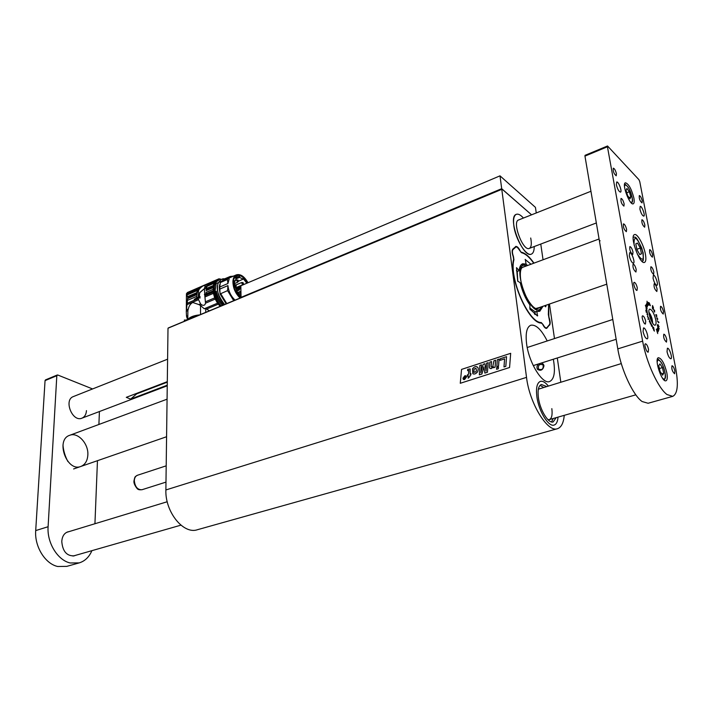<?xml version="1.0" encoding="UTF-8"?>
<svg xmlns="http://www.w3.org/2000/svg" width="713" height="713" viewBox="0 0 713 713"><rect width="100%" height="100%" fill="white"/><g stroke="black" fill="none" stroke-linecap="round" stroke-linejoin="round"><path stroke-width="1.07" d="M564.241 415.34C563.564 422.925 561.309 427.381 557.468 428.7C547.637 432.889 529.483 403.282 526.524 377.373L501.783 189.337L168.446 328.016M526.524 377.373L165.879 489.956L168.001 328.363M509.572 367.498L460.277 383.282L461.543 369.405L510.677 353.309L509.572 367.498M519.768 250.548L519.964 250.468C518.458 247.58 517.085 246.261 515.838 246.511L512.816 249.113C511.8 250.397 511.934 252.883 513.208 256.573L513.387 256.368C512.228 252.999 512.103 250.726 513.03 249.55L515.722 247.161C516.854 246.52 518.208 247.669 519.768 250.611L521.613 252.759C525.392 253.65 529.438 257.135 533.743 263.222M519.964 250.468L521.105 252.393M168.197 327.998L501.863 188.945L531.568 214.818L501.694 188.687L241.039 297.357L240.842 285.77L500 175.844L501.694 188.687M540.766 244.06L543.048 259.773M549.473 304.041L554.482 338.577M557.299 357.971L560.783 381.999M548.35 314.807L548.841 304.255M533.975 263.133C529.563 256.814 525.401 253.186 521.515 252.233M513.208 256.573L513.636 259.416C508.467 277.544 528.681 323.684 541.336 323.06L543.048 324.54L541.238 322.517C528.761 323.221 508.779 277.607 513.93 259.773L513.449 256.52M542.86 324.709C544.251 327.374 545.525 328.595 546.675 328.372L549.215 325.262M548.609 314.718L549.063 317.543C550.32 321.135 550.498 323.666 549.607 325.137M165.879 489.956C164.997 511.925 183.491 534.75 197.474 529.706L557.361 428.727M547.21 340.957C541.399 329.549 535.918 324.308 530.766 325.235C526.791 327.044 525.392 333.158 526.568 343.559C528.761 362.543 542.459 384.779 549.661 381.517C554.313 379.182 555.534 371.749 553.333 359.236M538.582 363.915C536.809 365.751 536.488 367.596 537.611 369.45C540.926 371.197 543.048 369.94 543.992 365.698L543.324 364.156L541.265 363.06M536.844 396.455C538.556 410.964 548.573 427.363 554.144 425.055C556.381 424.288 557.673 421.641 558.021 417.123C557.673 421.641 556.381 424.288 554.144 425.055C548.573 427.363 538.556 410.964 536.844 396.455C535.873 387.863 537.041 382.845 540.338 381.402C537.041 382.845 535.873 387.863 536.844 396.455M548.163 385.84C545.249 382.266 542.638 380.787 540.338 381.402C542.638 380.787 545.249 382.266 548.163 385.84M513.832 225.647C515.401 239.327 526.328 256.858 531.399 254.104C533.288 253.267 534.215 250.753 534.206 246.546C534.215 250.753 533.288 253.267 531.399 254.104C522.789 258.721 506.89 216.939 516.292 214.337C513.895 215.531 513.075 219.31 513.832 225.647M523.422 218.053C520.633 214.88 518.253 213.642 516.292 214.337C518.253 213.642 520.633 214.88 523.422 218.053M469.992 368.862L470.125 373.906L470.945 373.639L470.83 375.029L470.01 375.296L469.92 376.393L468.147 378.22L468.343 375.84L467.327 376.161L467.443 374.771L468.459 374.441L468.771 370.662L467.612 370.644L467.728 369.272L470.17 369.013L470.117 373.906M467.612 370.644L468.61 370.386M467.336 376.17L468.343 375.84M470.954 373.639L470.838 375.038L470.01 375.296L469.929 376.402L468.147 378.22M492.79 366.464L493.913 360.796L495.615 360.234L495.072 367.204L493.432 367.739L493.494 366.821L491.346 368.585L490.045 368.523L489.439 367.418L489.84 362.124L491.542 361.571L491.141 366.562L491.979 367.061L492.79 366.464M491.15 366.562L491.4 367.043M491.542 361.571L491.141 366.562M493.494 366.821L491.337 368.585L490.036 368.514M493.441 367.739L495.08 367.213L495.615 360.234M481.507 364.851L480.838 372.783L483.209 364.29L484.893 363.737L486.079 371.143L486.578 363.184L488.191 362.659L487.425 372.248L484.876 373.068L483.895 366.963L481.89 374.031L479.332 374.851L479.885 365.377L481.498 364.851L480.856 372.739M479.332 374.86L481.899 374.031L483.904 366.981M484.885 373.077L487.425 372.248M488.2 362.667L487.434 372.257M484.893 363.737L486.088 371.116M497.344 359.673L499.055 359.111L498.521 366.099L496.801 366.651L497.344 359.673M496.801 366.651L498.521 366.099L499.064 359.12M504.599 358.871L503.984 366.928L505.811 366.339L506.542 356.669L500.223 358.737L500.107 360.341L504.599 358.88L500.098 360.332M503.993 366.928L505.82 366.348L506.542 356.669M460.286 383.282L461.543 369.405L510.677 353.318M496.596 369.307L498.316 368.755L498.44 367.052L498.316 368.755L496.587 369.307L496.72 367.605L498.44 367.052M477.683 367.382L476.551 366.678C475.553 366.232 474.198 366.937 472.496 368.808L472.835 373.728C474.323 374.441 475.883 373.835 477.523 371.919C478.378 369.468 478.432 367.953 477.683 367.382L477.193 366.928M472.862 373.746C474.35 374.441 475.91 373.835 477.532 371.928C478.387 369.477 478.441 367.961 477.692 367.391M464.885 375.733L462.987 378.211L463.298 379.334L464.537 379.566L466.454 377.088L466.142 375.965L464.885 375.733M463.503 379.503L464.546 379.566L466.462 377.097L465.945 375.796M466.106 377.204L464.573 379.245L463.593 379.066L463.334 378.095L464.858 376.054L465.847 376.232L466.106 377.204M473.985 372.436L473.967 369.191L476.017 368.3L476.409 370.608L475.865 371.847L473.815 372.293L473.958 369.182L475.972 368.264M463.887 378.38L465.277 378.541L465.473 376.33L464.742 377.498L463.976 376.812L464.448 377.605L463.887 378.38M464.02 378.799L465.286 378.541L465.473 376.33M464.751 377.498L464.306 376.705M463.593 379.066L463.334 378.104L464.867 376.054L465.696 376.099M621.29 363.585L538.368 389.182M547.94 419.654L549.295 419.618C551.737 418.549 552.584 414.886 551.835 408.647M551.577 421.944L553.226 418.495M543.404 387.284L540.062 385.332M546.318 386.401L541.372 384.494C538.529 385.742 537.531 390.047 538.368 397.417C539.848 409.85 548.422 423.896 553.199 421.918L556.167 417.658M530.704 238.008C531.827 243.801 531.363 247.268 529.313 248.4C523.146 251.689 511.8 221.868 518.52 219.996L590.943 191.271M187.679 319.879L187.813 319.486C189.738 317.169 193.33 315.672 198.588 314.994L199.462 314.968M187.109 320.11L184.382 320.039L184.373 321.251M198.588 314.994C192.822 316.866 189.23 318.372 187.813 319.486M209.408 310.823L205.727 308.533L205.736 312.356M200.54 314.513L200.54 305.547L204.248 308.765L205.727 308.533M187.777 319.567L187.876 310.627L186.28 311.305L187.795 297.428L186.405 293.72L198.847 288.319M200.54 305.547L198.891 304.585L200.549 303.881L198.579 299.692L187.305 304.504M186.405 309.87L188.268 309.077C189.043 305.832 190.54 303.631 192.76 302.472L198.891 304.585M188.268 309.077L187.876 310.627M198.98 288.204L186.628 293.56L187.403 292.517L219.051 278.765L219.836 279.131M187.564 319.415L186.503 316.207L186.28 311.305M197.082 290.619L186.761 295.093M187.795 297.428L196.752 293.569M196.752 294.665L187.831 298.506M187.546 303.123L198.348 298.506L198.232 297.615L194.239 299.326L196.806 297.838L197.198 290.36C198.464 288.293 200.745 286.626 204.025 285.36L207.153 284.148L206.476 286.35L206.948 286.599L207.795 284.54L207.198 284.22M198.348 298.506L198.579 299.692M186.503 316.207L187.546 315.761M187.777 319.237L187.795 315.351M187.546 317.044L186.77 317.365M219.051 278.765L217.358 280.236L207.626 284.451M205.424 285.387L204.586 285.77M186.548 294.656L197.421 289.95M198.232 297.615L200.014 298.087L200.014 296.492L199.185 296.332M199.631 292.874L204.373 288.64L199.729 292.597L199.185 297.419L199.881 297.784L199.408 297.981M204.818 295.743L213.205 292.152L213.098 291.252L204.729 294.834L205.522 303.168C204.97 305.316 203.668 305.868 201.619 304.816L200.549 303.881M196.761 292.268L198.419 291.555L198.419 297.098L196.752 297.811M198.419 297.098L199.185 297.419M201.619 304.816L200.273 305.387M217.358 280.236L214.479 282.562L213.178 285.583L213.321 291.011C213.053 285.913 214.363 282.624 217.242 281.127L219.381 279.371M198.419 291.555L198.784 289.843C201.119 286.867 203.339 285.325 205.433 285.236L204.364 288.988L204.8 294.808M204.684 287.294L206.476 286.35M216.467 280.672L207.733 284.469M207.403 285.628L214.479 282.562M214.043 283.284L207.1 286.287M206.948 286.599L206.235 288.578L213.178 285.583M206.387 286.555L206.235 288.578M200.014 296.492L199.881 297.784M204.248 308.765L217.518 303.194L215.219 299.077L205.522 303.168M205.594 301.742L214.72 297.882L215.219 299.077M214.72 297.882L213.401 293.364L204.979 296.956M213.205 292.152L213.401 293.364M213.098 291.252L213.356 291.394C214.105 297.25 216.44 302.205 220.379 306.251M199.177 296.537L199.881 296.902L199.177 296.537M219.158 279.469L220.192 278.979L221.44 279.487M220.094 279.059L217.242 281.127M221.324 305.85C213.668 298.925 211.734 283.008 218.187 280.717M204.373 294.549L213.062 290.868M213.009 289.398L206.057 292.375L206.11 293.854M213.009 287.669L206.057 290.663M206.084 289.549L213.027 286.555M206.057 292.473L206.057 293.827M217.518 303.194L220.13 306.358M218.24 304.193L206.494 309.112M222.59 305.324C218.829 301.991 216.494 297.562 215.576 292.027L214.916 291.822L216.208 283.524L218.597 282.491M214.916 291.822L216.333 291.216C217.34 296.742 219.773 301.305 223.641 304.888M224.542 304.513C219.23 298.97 216.93 292.678 217.625 285.646M215.576 292.027L216.413 291.67M219.987 292.669L219.417 287.669L219.845 284.817M226.155 303.845L220.076 293.961L219.711 287.036L220.46 281.688L221.057 281.492L220.54 282.455L227.447 279.478L227.919 283.516L219.711 287.036M222.616 280.824L222.848 279.585M226.725 303.604L220.647 293.72L220.076 293.961M221.057 281.492L227.955 278.516L229.158 279.015L227.919 283.516M240.112 298.025C235.388 293.515 232.991 287.963 232.919 281.368C233.16 278.008 234.301 275.833 236.351 274.853C240.441 273.739 244.327 276.368 247.99 282.731M219.729 289.113L227.946 285.601C228.632 291.546 231.012 296.385 235.094 300.12M236.351 274.853L227.982 278.525M222.777 279.621L224.114 279.113M222.795 279.612L230.219 276.466L230.78 277.321M219.987 282.553L221.021 281.439M227.946 285.601L227.572 290.619L220.647 293.72M226.77 303.586L220.638 293.56M227.572 290.619L233.712 300.69M233.347 276.154L230.219 276.466M227.955 278.516L227.447 279.478M240.762 297.758C240.379 298.631 233.525 289.113 233.837 285.904C233.57 284.612 233.329 280.066 233.846 279.514C233.561 279.041 234.515 277.758 236.707 275.673L238.579 275.325L241.618 276.27L245.049 279.211L247.536 282.927M247.464 282.954C244.942 278.649 244.256 278.382 242.153 276.671C238.846 274.897 239.416 275.334 236.698 275.673L236.698 275.673M241.03 296.964L236.894 292.241L237.376 292.045L235.281 287.036L234.8 287.223L234.425 280.753L234.96 281.394L236.101 278.703L235.566 278.061L237.135 276.804L239.541 276.573L239.577 277.375L243.088 279.193L243.053 278.391L246.85 283.221M236.805 291.029L239.515 289.888L239.301 289.3L238.365 289.505M235.941 288.774L240.851 286.697M238.525 281.145L243.088 279.193M235.923 278.943L239.577 277.375M235.7 278.222L239.541 276.573M234.274 281.688L234.96 281.394M236.894 292.25L237.376 292.045M236.556 290.53L239.515 289.888M235.709 288.462L235.887 288.952M243.026 282.624L243.044 283.979L243.489 283.854L243.026 282.624M238.008 280.04L238.035 281.403L238.49 281.27L238.008 280.04M235.834 284.826L235.851 286.198L236.315 286.065L235.834 284.826M240.78 287.687L235.958 289.148M238.142 293.694L240.406 292.749L239.916 291.581L240.949 291.956M525.142 259.461L530.989 264.238M516.426 270.717L517.424 271.341L519.144 270.682C519.545 266.831 520.722 264.532 522.665 263.774L526.069 264.086L525.294 259.398M542.994 306.278L539.786 311.251L535.008 311.715L535.169 314.558M526.069 264.086L524.438 264.683L521.916 264.149L524.438 264.683M536.737 311.1L537.54 315.957L529.973 309.21L529.911 304.986C525.517 298.818 522.29 291.421 520.24 282.785L517.7 281.074L516.506 267.642L519.144 270.682M545.534 306.795L544.696 305.69M545.855 305.289L545.819 306.715M548.609 304.335L548.342 314.38L548.912 317.775C550.053 321.055 550.213 323.372 549.393 324.709L546.96 327.579C545.908 328.435 544.607 327.419 543.048 324.54M543.101 364.94C543.609 369.004 542.058 370.386 538.458 369.076C537.95 365.029 539.5 363.648 543.101 364.94M534.385 313.952L535.106 314.273M527.584 265.503L526.042 264.104M524.198 265.174L521.328 264.639M517.21 271.386L517.79 281.359M529.723 307.882L535 311.724M538.146 311.447L539.982 309.29M526.675 265.842L524.474 265.245C510.882 264.193 530.508 318.604 540.231 308.934L541.666 306.742M540.909 307.009L536.978 308.925C531.105 308.105 522.157 291.884 520.642 279.122C519.937 273.534 520.392 269.621 521.987 267.384L525.82 266.154M536.978 308.925L536.078 308.435L539.081 307.633M500 175.844L535.436 207.367L536.256 212.964M651.343 325.85L651.441 324.032L651.86 325.44L651.691 326.26L651.343 325.85M649.561 322.098L649.596 320.039L649.338 321.313L649.579 321.902L650.158 321.42L649.561 322.098M654.356 331.144L653.661 327.579L653.607 330.181L653.456 327.294L654.356 331.144M652.555 305.538L653.456 307.713L653.286 309.487L652.377 308.257L652.547 305.538M659.16 328.533L659.035 329.254L658.099 327.882L657.27 325.101L659.044 328.568M656.513 329.771L656.334 329.254L656.521 329.762M659.035 322.303L658.518 321.991L658.625 322.704L657.333 320.841L658.928 322.329M656.441 314.638L656.807 316.483L656.165 316.599L656.691 315.609L656.415 314.825L655.595 314.852L656.174 314.905M648.643 302.553L649.391 305.209L648.554 302.579M646.094 304.478L646.611 304.032L647.502 305.859L646.468 304.077L647.386 306.438L646.236 304.674L647.244 306.893L646.094 304.478M645.345 305.512L647.056 308.916L645.381 305.485M645.728 310.333L647.279 311.92L645.728 310.333M646.932 314.183L647.457 313.845L647.885 315.244L646.932 314.183M657.734 333.586L656.78 330.627L657.734 333.586M645.728 321.376C644.873 317.962 643.839 316.109 642.618 315.814C641.005 316.135 643.928 324.718 645.417 323.996L645.728 321.376M666.726 339.522C665.906 336.26 664.935 334.477 663.803 334.183C663.242 337.294 664.124 339.941 666.468 342.115L666.726 339.522M633.001 252.152C632.137 248.766 631.103 246.921 629.882 246.591C629.383 249.764 630.337 252.393 632.734 254.488L633.001 252.152M653.839 272.063C653.01 268.828 652.03 267.045 650.907 266.733C650.443 269.772 651.352 272.321 653.616 274.38L653.839 272.063M636.219 269.63C635.354 266.243 634.32 264.389 633.099 264.077C632.574 267.268 633.518 269.924 635.934 272.036L636.219 269.63M657.101 289.113C656.272 285.868 655.292 284.095 654.169 283.783C653.678 286.84 654.579 289.407 656.86 291.501L657.101 289.113M639.9 209.114L640.167 206.369C641.762 205.487 645.55 215.718 643.777 216.146C642.306 215.7 641.014 213.356 639.9 209.114M616.371 184.765L616.674 182.02C618.394 181.04 622.396 191.637 620.506 192.127C618.902 191.672 617.52 189.221 616.371 184.765M653.063 278.284L653.366 275.2C655.087 274.318 658.812 284.924 656.923 285.325C655.443 284.915 654.16 282.562 653.063 278.284M629.303 255.851L629.668 252.741C631.522 251.778 635.461 262.758 633.429 263.222C631.816 262.803 630.444 260.343 629.303 255.851M667.029 351.732L667.386 348.247C669.24 347.383 672.894 358.407 670.871 358.773C669.391 358.389 668.108 356.037 667.029 351.732M643.064 331.5L643.491 327.971C645.497 327.017 649.347 338.452 647.172 338.88C645.55 338.488 644.187 336.028 643.064 331.5M624.151 203.989C623.278 200.62 622.235 198.775 621.032 198.437C620.613 201.547 621.567 204.114 623.911 206.128L624.151 203.989M644.864 225.05C644.017 221.832 643.037 220.059 641.923 219.729C641.531 222.714 642.449 225.201 644.659 227.189L644.864 225.05M674.881 371.045C674.07 367.792 673.108 366.019 671.994 365.733C671.388 368.862 672.261 371.535 674.614 373.764L674.881 371.045M663.473 311.599C662.653 308.364 661.682 306.59 660.568 306.287C660.06 309.353 660.942 311.946 663.233 314.059L663.473 311.599M652.609 254.933C651.771 251.725 650.8 249.951 649.686 249.63C649.267 252.634 650.167 255.147 652.386 257.179L652.609 254.933M642.235 200.879C641.388 197.679 640.417 195.915 639.311 195.576C638.964 198.517 639.882 200.968 642.039 202.911L642.235 200.879M648.545 349.37C647.698 345.939 646.664 344.076 645.425 343.782C643.75 344.094 646.664 352.855 648.206 352.133L648.545 349.37M637.306 287.9C636.451 284.487 635.399 282.624 634.169 282.312C632.583 282.651 635.559 291.127 637.012 290.387L637.306 287.9M626.611 229.426C625.747 226.039 624.695 224.176 623.474 223.846C623.002 227.01 623.964 229.622 626.353 231.68L626.611 229.426M616.433 173.749C615.551 170.38 614.508 168.518 613.287 168.17C612.913 171.272 613.884 173.812 616.21 175.79L616.433 173.749M655.782 320.003C654.106 313.355 652.101 309.727 649.757 309.121C646.655 309.718 652.395 326.527 655.22 325.128C656.112 324.682 656.299 322.98 655.782 320.003M645.399 254.149C643.794 244.916 637.27 233.142 634.508 234.604C629.267 235.762 639.802 264.969 644.534 262.402C645.951 261.662 646.236 258.908 645.399 254.149M666.851 372.944C664.534 363.594 661.735 358.514 658.447 357.703C653.91 358.461 661.807 382.694 665.978 380.778C667.341 380.1 667.635 377.489 666.851 372.944M607.529 145.978L638.893 179.64L639.757 181.601L675.728 368.541C678.598 384.637 677.6 393.906 672.724 396.357L666.976 394.521C658.188 388.22 646.245 362.186 642.627 341.135L607.44 146.762L584.954 156.111L585.061 155.327L607.529 145.978L607.44 146.762M633.866 197.991C631.468 188.82 628.643 183.749 625.381 182.786C621.522 183.74 629.82 205.807 633.278 203.811C634.267 203.276 634.463 201.333 633.866 197.991M647.743 317.187L647.457 316.126L647.796 317.107L648.661 317.267L647.743 317.187M645.96 311.831L647.475 313.105L645.96 311.831M646.049 308.604L647.119 310.708L646.049 308.604M646.798 302.909L647.805 305.512L646.798 302.909M649.267 302.856L650.39 305.708L649.267 302.856M647.948 302.348L648.777 305.03L647.948 302.348M646.958 301.234L648.313 305.128L646.958 301.234M657.769 318.925L657.315 319.593L656.78 317.784L657.698 318.943M659.142 326.581L658.277 326.028L657.903 324.379L658.999 326.625M658.188 331.777L656.691 329.237L658.09 331.59L657.092 328.809L657.814 331.91M658.509 330.814L657.564 327.953L658.509 330.814M654.587 310.262L654.623 312.08L653.955 310.921L654.071 309.888L654.507 310.289M652.903 328.435L652.288 325.52L652.903 328.435M648.064 319.353L648.188 318.408L648.456 319.041L649.169 318.8L648.064 319.353M650.39 323.978L650.416 322.338L650.96 323.836L650.39 323.978M672.635 396.383L648.099 403.264L642.128 401.535C633.091 395.412 621.148 369.753 617.797 348.889L599.481 241.368L600.088 240.762L599.357 240.655L584.954 156.111M647.769 317.24L648.598 317.178M647.128 313.809L647.823 315.093L647.128 313.809M646.495 310.048L646.37 308.818M646.29 308.863L646.575 310.021M646.869 308.676L647.065 308.114M646.156 307.74L646.736 308.524M645.951 307.241L646.219 307.713M645.871 306.572L645.978 307.018M647.003 308.141L645.978 306.537M647.252 303.604L647.716 305.253L647.252 303.604M649.062 303.471L649.329 304.986L649.062 303.471M655.666 315.101L656.415 314.825M656.682 317.936L657.19 317.9M656.816 318.051L657.653 319.477L656.896 318.025M658.75 326.518L658.001 324.62L658.643 326.554M658.696 328.951L659.115 328.399M658.037 327.757L658.643 328.711M657.814 327.089L658.108 327.739M657.814 326.438L657.876 326.902M659.053 328.443L657.93 326.402M658.17 330.315L658.732 330.502M658.037 329.344L658.037 329.834M658.589 330.582L658.259 329.272M652.948 309.264L653.349 307.606L652.627 305.841L652.876 309.166M653.999 310.155L654.543 311.831L654.178 310.093M648.518 319.228L649.187 318.925M650.292 323.087L650.684 324.112L650.737 322.837L650.176 323.114M92.583 388.941L57.771 375.011L56.817 375.715L48.101 526.72C46.871 542.736 57.664 560.275 70.204 562.976L79.259 562.878C84.945 561.104 89.161 557.031 91.915 550.659M56.817 375.715L45.053 380.608L35.703 530.588L48.101 526.72M94.936 523.734L97.458 460.696M98.902 424.467L99.419 411.535M68.983 531.631L67.753 531.889C64.206 533.208 62.218 536.319 61.79 541.22L61.773 541.461C62.628 551.407 66.79 556.202 74.259 555.837L75.382 555.4M87.842 455.037C88.697 443.709 77.824 431.784 69.642 435.322C55.142 439.814 66.87 472.318 80.872 466.445C85.097 464.698 87.423 460.892 87.842 455.037M73.412 396.553L73.359 396.571C63.404 399.922 72.423 422.488 81.977 418.157C84.695 416.962 86.193 414.449 86.46 410.626M45.053 380.608L45.489 379.895L57.245 375.002M79.09 562.922L66.799 566.372L57.717 566.496C45.16 563.867 34.411 546.488 35.703 530.588M167.297 382.168L136.682 393.861L130.639 399.102L167.252 385.189M130.639 399.102L126.281 397.337L167.305 381.66M136.138 393.567L136.682 393.861M599.072 238.989L521.8 267.651M62.976 445.126C63.439 450.759 65.079 456.222 67.887 461.507M639.766 254.612L636.923 249.595L635.8 243.801L637.52 243.062L640.336 248.053L641.459 253.81L639.766 254.612M636.861 249.3L640.336 248.053M639.668 254.452L641.459 253.81M626.05 190.326L626.941 188.464L629.329 191.779L630.836 196.94L629.971 198.829L627.574 195.522L626.05 190.326M626.772 192.777L629.329 191.779M629.089 197.617L630.836 196.94M658.732 365.769L659.917 363.871L662.422 367.605L663.758 373.238L662.591 375.172L660.069 371.437L658.732 365.769M659.373 368.505L662.422 367.605M661.691 373.844L663.758 373.238M649.4 314.781L651.014 318.105L651.308 320.716M650.327 318.319L651.014 318.105M186.788 320.244L186.788 319.7M187.572 296.635L196.761 292.669M187.84 300.2L196.752 296.367M197.109 290.574L198.784 289.843M197.011 290.797L198.686 290.075M204.604 287.508L206.289 286.778M204.364 288.988L206.039 288.257M235.513 287.865L242.572 284.87L241.582 282.553L242.955 282.589M234.229 283.721L237.563 282.295L236.556 279.968L237.937 280.004M235.388 287.089L236.315 286.065M234.381 284.754L235.762 284.79M236.458 290.316L240.263 288.703L239.764 287.544M536.987 315.699L537.682 315.485M548.85 317.606L548.93 317.757C550.071 322.784 550.222 325.217 549.393 325.057L549.393 324.709M549.17 325.262L546.96 327.579M541.078 323.025L541.238 322.517M617.797 348.889L642.627 341.135M637.27 253.962C643.153 262.509 644.686 260.637 641.869 248.347C636.415 236.449 633.812 235.192 634.062 244.559L634.312 245.718M630.176 201.636C634.205 205.54 632.128 192.626 627.859 186.993C626.014 184.587 624.9 184.426 624.508 186.503M662.306 377.872C666.958 383.309 665.79 369.004 661.103 362.391C658.99 359.477 657.68 359.37 657.163 362.052M134.32 480.66C135.024 486.899 137.582 489.911 141.994 489.724C139.623 489.92 138.277 489.715 137.966 489.091C138.286 490.277 133.349 484.519 133.955 480.99C135.06 475.705 135.015 476.952 137.431 475.268C135.523 476.026 134.481 477.826 134.32 480.66M652.6 323.06C652.502 319.112 651.29 315.52 648.946 312.303M186.432 294.38L186.343 310.378M206.298 284.371L204.025 285.36M220.192 278.979L219.256 279.389M219.996 292.82C219.185 288.738 219.141 285.904 219.88 284.327M224.595 278.899C222.447 278.311 220.379 279.648 218.401 282.901C215.727 288.391 217.786 295.583 224.586 304.496M223.383 279.425L230.263 276.448M238.712 294.817L240.976 293.863M240.049 291.528L240.932 291.162M235.976 284.933L241.582 282.553M235.165 280.565L236.556 279.968M242.572 284.87L243.489 283.854M237.563 282.295L238.49 281.27M239.916 291.581L237.188 292.722M240.263 288.703L240.86 287.856M240.406 292.749L240.949 292.214M240.058 295.628L241.012 295.717M237.322 292.74L238.356 292.9M237.946 293.845L238.418 293.07M515.57 246.671C515.936 245.735 517.335 247.037 519.786 250.575L521.408 252.5C525.329 253.489 529.456 257.054 533.779 263.204M548.645 304.326L548.876 317.606M524.474 265.245L521.952 264.594M540.231 308.934L538.707 311.037M521.613 268.329L521.987 267.384M167.6 359.192L73.359 396.571M596.344 222.964L529.278 248.418M167.252 385.795L80.783 418.611M73.011 556.078L180.915 525.16M549.251 419.636L635.827 394.833M66.648 532.344L167.234 501.738M73.608 468.958L166.584 436.739M536.568 308.506L606.772 284.175M69.642 435.322L167.074 399.191M633.278 236.912C634.641 238.552 635.541 231.85 643.144 252.741C643.884 265.316 642.449 258.792 642.092 261.421M631.682 203.285L632.386 201.592C633.197 200.799 631.165 191.307 627.832 186.851C625.604 184.507 624.517 183.642 624.552 184.257M664.213 380.154L665.291 377.961C666.138 376.607 664.311 366.785 661.076 362.222C658.803 359.593 657.582 358.568 657.395 359.165M141.994 489.724L165.986 482.113M533.262 365.6L616.166 339.299M137.431 475.268L166.2 465.839M527.219 347.507L612.788 319.469M652.636 323.105C652.502 319.103 651.272 315.485 648.937 312.249"/></g></svg>
